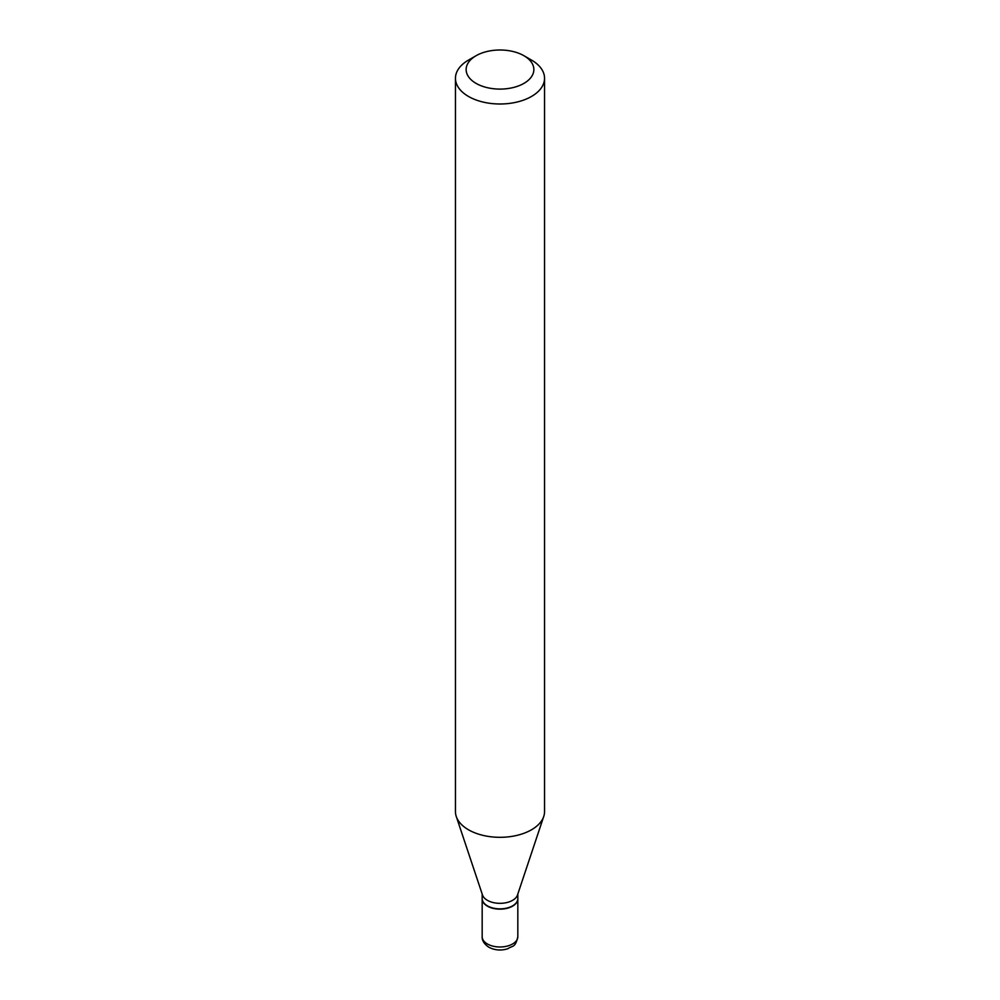 <?xml version="1.0" encoding="UTF-8"?>
<svg xmlns="http://www.w3.org/2000/svg" width="1000" height="1000" viewBox="0 0 1000 1000"><rect width="100%" height="100%" fill="white"/><g stroke="black" fill="none" stroke-linecap="round" stroke-linejoin="round"><path stroke-width="1.5" d="M482.188 898.725A17.825 10.288 0 0 0 482.175 898.875A17.825 10.288 0 0 0 487.4 906.15A17.825 10.288 0 0 0 506.825 908.375A17.825 10.288 0 0 0 517.825 898.875A17.825 10.288 0 0 0 517.812 898.725M512.475 905.925A17.463 10.088 0 0 1 512.35 906A17.463 10.088 0 0 1 487.65 906L487.4 905.85A17.825 10.288 0 0 0 512.6 905.85A17.825 10.288 0 0 0 517.825 898.575L517.825 894.038M476.062 55.725L468.5 60.087A44.55 25.725 0 0 0 455.45 78.275L455.45 811.6A44.55 25.725 0 0 0 456.262 816.475L482.5 895A17.825 10.288 0 0 0 487.4 900.325A17.825 10.288 0 0 0 505.225 902.887A17.825 10.288 0 0 0 517.5 895L543.737 816.475A44.55 25.725 0 0 0 544.55 811.6L544.55 78.275A44.55 25.725 0 0 0 531.5 60.087L523.938 55.725A33.862 19.55 0 0 0 476.062 55.725A33.862 19.55 0 0 0 476.062 83.375A33.862 19.55 0 0 0 523.938 83.375A33.862 19.55 0 0 0 523.938 55.725L531.5 60.087M455.45 78.275A44.55 25.725 0 0 0 468.5 96.463A44.55 25.725 0 0 0 517.05 102.037A44.55 25.725 0 0 0 544.55 78.275M456.262 816.475A44.55 25.725 0 0 0 468.5 829.788A44.55 25.725 0 0 0 513.05 836.188A44.55 25.725 0 0 0 543.737 816.475M482.175 894.038L482.175 898.575A17.825 10.288 0 0 0 487.4 905.85L487.65 906M487.4 943.975A17.825 10.288 0 0 0 506.825 946.2A17.825 10.288 0 0 0 517.825 936.7C515.237 948.225 512.562 945.362 507.8 948.737C501.1 950.812 494.787 950.312 488.875 947.237C484.212 944.087 481.975 940.575 482.175 936.7A17.825 10.288 0 0 0 487.4 943.975M517.825 936.7L517.825 898.875M482.175 936.7L482.175 898.875"/></g></svg>
